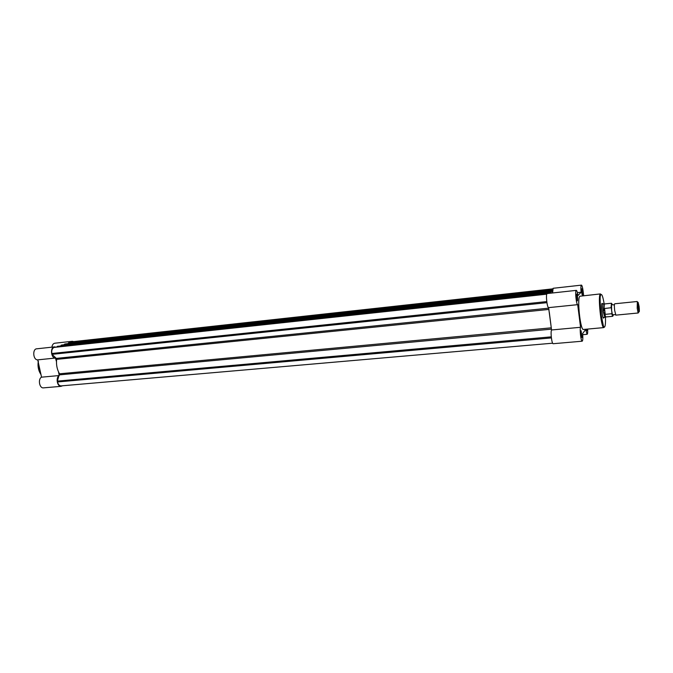 <?xml version="1.0" encoding="UTF-8"?>
<svg xmlns="http://www.w3.org/2000/svg" width="673" height="673" viewBox="0 0 673 673"><rect width="100%" height="100%" fill="white"/><g stroke="black" fill="none" stroke-linecap="round" stroke-linejoin="round"><path stroke-width="1.01" d="M637.087 301.521L614.743 303.775C614.272 304.129 614.247 306.341 614.651 310.396L615.862 315.141M638.45 312.432L638.088 312.827L637.196 308.184L637.339 301.79M638.265 307.931L639.005 311.826C639.434 312.095 639.459 310.287 639.081 306.383L638.13 302.396L638.265 307.931M612.102 304.608L611.496 304.533L611.673 310.69L612.43 314.754L613.128 314.686M612.279 304.692C611.479 302.387 611.177 303.573 611.362 308.242L611.067 307.738L604.177 308.545L603.218 311.7L604.834 317.244M611.362 308.242L611.95 313.181C612.607 316.419 613.053 316.899 613.271 314.602M604.522 308.385L605.237 314.358L611.774 313.727L611.95 313.181M604.177 308.545L605.237 314.358M603.395 303.784L603.353 303.775C602.789 304.364 602.739 307.006 603.218 311.7L604.859 314.291M604.665 314.072L605.734 316.975M611.362 303.262L604.413 303.952L604.043 308.84M546.913 302.673L52.014 354.351L51.838 353.502C51.426 350.372 52.174 348.345 54.076 347.419L546.821 294.025M56.759 347.016L57.155 346.444L548.209 293.209L57.659 346.301M57.155 346.444L57.584 346.309M549.547 292.654L60.965 345.703L61.15 345.182L549.572 292.015L549.631 293.251M61.15 345.182L61.723 345.039M549.572 292.015L61.58 345.047M61.68 345.03L549.732 291.88L550.093 293.201M64.187 344.761L64.583 344.096L550.741 290.988L550.808 293.125M550.741 290.988L65.012 343.97L550.893 290.862L551.153 293.091M64.583 344.096L65.012 343.97M551.069 291.502L552.272 291.291L552.474 292.94M552.045 290.45L68.318 343.381L68.503 342.868L552.07 289.827L552.163 291.384M68.503 342.868L69.058 342.717M552.07 289.827L68.915 342.734M552.583 291.081L552.213 289.701M71.161 342.481L71.346 341.968L552.811 289.011M71.346 341.968L552.861 288.835M61.352 385.873L60.957 385.907C59.291 385.73 58.147 384.418 57.542 381.961L57.373 381.111L551.271 336.845M52.014 354.351L56.322 358.389L56.625 359.374C56.095 364.707 57.054 369.519 59.51 373.801L57.373 381.111M549.303 312.23L550.977 325.396M548.495 293.378L57.634 346.301M587.066 329.131L586.831 330.712L586.217 329.206M586.351 329.812L586.393 329.19M576.618 294.109L576.803 294.135C577.611 296.448 577.829 298.703 577.451 300.898L577.426 300.924C576.534 299.199 576.265 296.928 576.618 294.109M576.921 300.049L576.408 295.035M581.119 330.729L581.901 337.493C581.043 335.835 580.782 333.581 581.119 330.729M581.405 336.609L580.934 331.638M581.75 288.742L582.532 295.338C581.682 293.647 581.422 291.451 581.75 288.742M582.036 294.446L581.556 289.693M603.891 317.437L603.664 318.001C602.562 319.482 600.829 304.507 601.973 303.422L602.554 303.868M552.6 292.932L553.139 288.288L581.379 285.133M583.668 295.691L583.096 291.022C582.625 287.497 582.095 285.537 581.497 285.116L581.312 285.184C580.824 286.025 580.749 288.372 581.102 292.225L577.939 295.59C577.459 292.435 576.938 290.694 576.374 290.357L576.164 290.425C574.927 291.258 576.357 304.684 577.686 304.659L580.563 327.288C579.562 329.206 580.934 341.245 582.137 341.211C582.852 340.858 583.011 338.326 582.608 333.615L585.653 329.484L587.066 334.304C587.605 334.203 587.798 332.462 587.647 329.08M553.307 343.71L553.147 343.718C551.751 343.777 550.371 331.882 551.557 329.972L548.604 307.628C547.065 307.679 545.635 294.421 547.082 293.571L576.239 290.374M600.425 293.916L579.823 296.221C576.988 298.206 580.277 329.602 583.298 329.476L583.6 329.45M551.557 329.972L580.563 327.288M548.714 307.628L577.728 304.659M577.384 292.62L581.102 292.225M58.526 371.942L59.249 375.542C55.598 377.301 57.096 386.63 60.974 386.352L62.572 385.764M73.601 341.581L72.398 341.278L70.278 342.582M55.8 347.117L54.664 346.873C49.97 346.662 50.786 358.373 55.447 358.044L56.465 361.628M51.905 347.167C52.292 344.711 53.318 343.381 54.993 343.196L72.003 341.32M43.711 387.85L43.282 387.884C39.337 388.17 37.848 378.924 41.549 377.174L37.73 359.853C33.002 360.19 32.203 348.589 36.965 348.791L54.235 346.915M59.249 375.542L41.549 377.174M55.581 358.036L38.041 359.828M605.633 316.983L612.649 316.31L611.774 313.727M611.067 307.738L611.454 303.245L611.353 308.141M51.838 353.502L546.762 301.588M54.076 347.419L546.779 294.177M550.699 292.25L549.959 292.334M71.86 341.8L552.844 288.868M57.542 381.961L551.389 337.922M551.288 327.827L59.51 373.801M548.941 309.429L56.625 359.374M548.781 308.158L56.322 358.389M551.456 329.156L59.611 374.853M603.748 327.608C601.073 327.701 597.784 296.019 600.257 294.067L600.737 294.219C599.887 294.681 599.946 301.21 600.913 313.795L603.748 327.608L583.298 329.476M604.169 303.91C603.008 297.003 601.923 293.891 600.913 294.564C598.263 296.919 602.411 331.444 604.758 326.741C605.414 325.505 605.65 322.266 605.464 317.008M38.378 361.502C37.73 366.322 38.605 370.63 40.994 374.407M615.459 314.619L612.43 314.754M614.432 304.524L613.347 304.894M615.778 315.149L638.223 312.987M639.005 311.826L638.088 312.827M611.496 304.533L613.28 304.894M603.117 317.513L604.632 317.362M605.591 316.958L604.59 317.345M604.413 303.952L603.353 303.775M601.78 303.944L603.294 303.792M611.959 313.298L612.649 316.31M638.13 302.396L637.045 301.571M60.957 385.907L552.659 343.196M552.222 289.693L69.016 342.717M601.948 303.927L602.343 303.481M553.147 343.718L582.137 341.211M548.604 307.628L577.686 304.659M582.709 334.691L587.066 334.304M603.168 317.614L603.664 318.001M41.045 374.676C38.42 370.739 37.503 366.221 38.302 361.132M60.974 386.352L43.282 387.884M55.447 358.044L37.73 359.853"/></g></svg>
